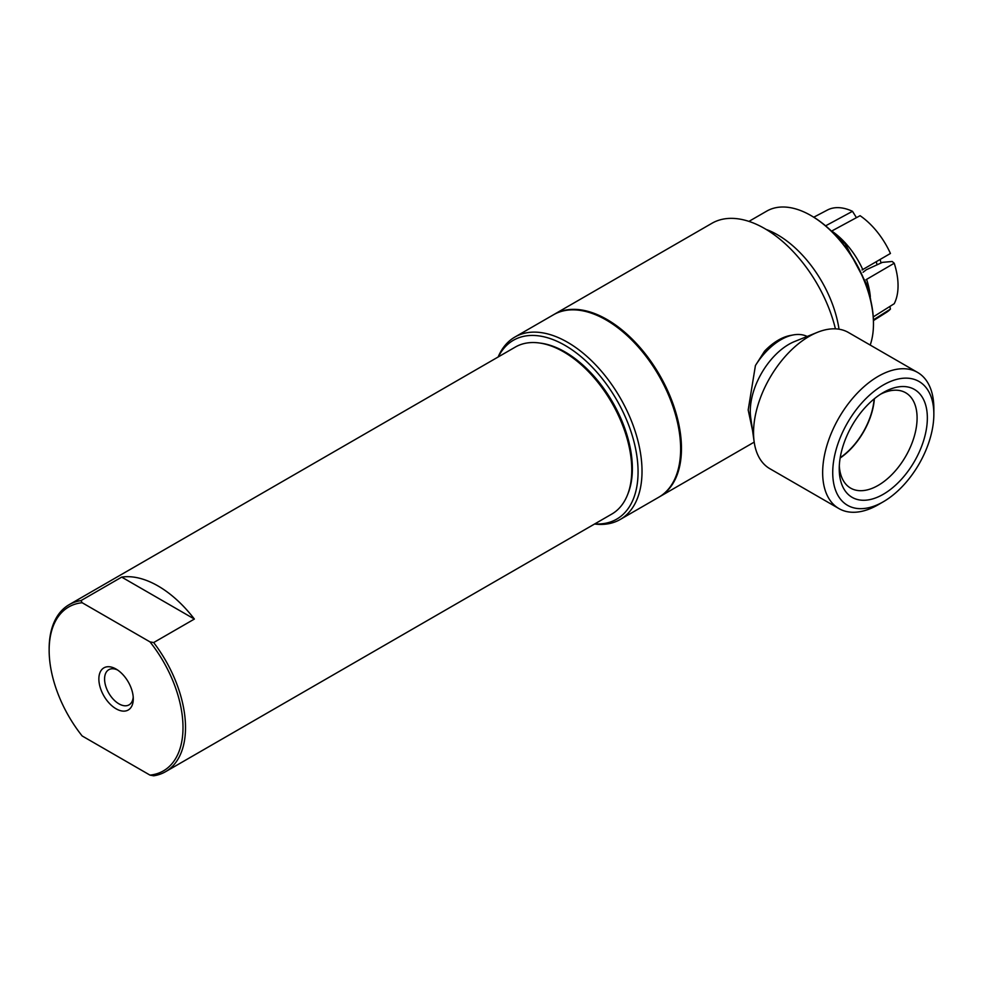<?xml version="1.0" encoding="UTF-8"?>
<svg xmlns="http://www.w3.org/2000/svg" width="983" height="983" viewBox="0 0 983 983"><rect width="100%" height="100%" fill="white"/><g stroke="black" fill="none" stroke-linecap="round" stroke-linejoin="round"><path stroke-width="1.47" d="M133.283 698.864A24.329 14.045 60 0 1 116.08 708.792A24.329 14.045 60 0 1 98.865 678.995A24.329 14.045 60 0 1 116.08 669.067A24.329 14.045 60 0 1 133.283 698.864M117.567 670.001A20.287 11.71 -120 0 0 109.015 669.583A20.287 11.71 -120 0 0 104.579 678.995A20.287 11.71 -120 0 0 113.586 699.564A20.287 11.71 -120 0 0 129.301 704.713A20.287 11.71 -120 0 0 133.209 697.094M927.35 417.972A62.31 35.978 -60 0 1 883.287 494.277A62.31 35.978 -60 0 1 839.236 468.842A62.31 35.978 -60 0 1 883.287 392.536A62.31 35.978 -60 0 1 927.35 417.972M839.31 465.745A55.048 31.788 120 0 0 850.037 487.765A55.048 31.788 120 0 0 892.662 473.794A55.048 31.788 120 0 0 917.09 417.972A55.048 31.788 120 0 0 905.073 392.426A55.048 31.788 120 0 0 880.645 394.158M874.12 398.938A52.873 30.522 -60 0 1 840.195 457.697M840.146 458.029A53.229 30.731 120 0 0 874.379 398.729M149.994 641.887L82.154 602.726L80.999 600.601L121.695 577.107A96.42 55.675 60 0 1 194.376 619.057L153.667 642.563L149.994 641.887A94.651 54.643 60 0 1 149.994 775.12L153.667 775.796A96.42 55.675 -120 0 0 165.549 771.704A96.42 55.675 -120 0 0 153.667 642.563M149.994 775.12L82.154 735.96A94.651 54.643 60 0 1 49.15 650.291A94.651 54.643 60 0 1 82.154 602.726M80.999 600.601A96.42 55.675 -120 0 0 69.117 604.692L515.362 347.048A96.42 55.675 60 0 1 539.249 342.969A96.42 55.675 60 0 1 611.795 402.723A96.42 55.675 60 0 1 627.277 495.432A96.42 55.675 60 0 1 611.795 514.072L165.549 771.704M69.117 604.692A96.42 55.675 -120 0 0 49.15 648.829L49.15 650.291M121.695 577.107L194.376 619.057M539.249 342.969L541.006 343.202A95.24 54.987 60 0 1 612.655 402.231A95.24 54.987 60 0 1 627.94 493.785L627.277 495.432M825.609 225.832L852.494 211.32L856.439 217.661M862.03 269.969L890.438 253.467A59.398 34.344 60 0 0 860.076 215.695L831.729 231.03M862.853 269.747A60.639 35.056 -120 0 0 832.785 231.755M863.062 272.266L866.318 269.747L882.415 262.363L892.208 261.49L894.223 263.235L865.998 279.725M873.469 323.886L873.469 322.916A87.29 50.391 -120 0 0 811.749 216.014L810.914 215.523A88.47 51.079 60 0 1 873.469 323.886A88.47 51.079 60 0 1 870.201 345.058M889.885 306.438L890.438 309.104A59.398 34.282 59.9 0 1 886.543 312.311L873.445 320.581M890.438 309.104L873.42 319.819M813.764 217.206L827.391 210.043A59.398 34.307 60.1 0 1 852.494 211.32M870.324 296.645A60.639 35.044 -120 0 0 866.662 279.553M873.26 316.907L894.223 303.71A59.398 34.331 60 0 0 894.223 263.235M594.58 524.013A105.328 60.811 -120 0 0 620.212 519.479A105.328 60.811 -120 0 0 620.212 397.869A105.328 60.811 -120 0 0 514.883 337.058A105.328 60.811 -120 0 0 498.148 356.989M498.332 356.89A103.276 59.619 60 0 1 616.673 399.909A103.276 59.619 60 0 1 594.764 523.902M514.883 337.058L553.49 314.769A105.328 60.811 60 0 1 606.155 319.979A105.328 60.811 60 0 1 680.629 448.985A105.328 60.811 60 0 1 658.819 497.201L620.212 519.479M606.155 319.979L606.99 320.47A104.137 60.123 60 0 1 680.629 448.015L680.629 448.985M933.85 414.224L933.85 408.4A78.628 45.39 120 0 0 917.569 372.41L848.452 332.5A78.628 45.39 120 0 0 817.451 332.315L794.657 341.494A54.593 31.517 120 0 0 792.224 342.563A54.593 31.517 120 0 0 750.717 417.615L754.17 441.932A78.628 45.39 120 0 0 769.824 468.682L838.941 508.592A78.628 45.39 120 0 0 878.261 504.697L883.287 501.785A71.501 41.286 -60 0 1 832.773 470.046A71.501 41.286 -60 0 1 887.661 382.719A71.501 41.286 -60 0 1 933.85 414.224A71.501 41.286 -60 0 1 883.287 501.785M752.548 430.517L748.186 409.985L755.423 365.541A54.593 31.517 -60 0 1 784.25 337.968A54.593 31.517 -60 0 1 793.33 334.92A54.593 31.517 -60 0 1 806.404 336.112L807.141 336.469M755.423 365.541L764.553 351.177A52.369 30.24 120 0 1 790.307 335.486L793.33 334.92M917.569 372.41A78.628 45.39 120 0 0 883.066 373.773A78.628 45.39 120 0 0 827.858 442.485A78.628 45.39 120 0 0 838.941 508.592M817.451 332.315A78.628 45.39 120 0 0 813.936 333.864A78.628 45.39 120 0 0 754.17 441.932M835.427 328.85A105.328 60.811 -120 0 0 711.925 223.288L554.326 314.277A105.328 60.811 -120 0 0 553.908 314.523M659.237 496.956A105.328 60.811 -120 0 0 659.654 496.71A105.328 60.811 -120 0 0 681.465 448.494A105.328 60.811 -120 0 0 635.497 342.502A105.328 60.811 -120 0 0 554.326 314.277M748.923 221.396L766.679 211.148A88.47 51.079 60 0 1 810.914 215.523M881.001 262.83A29.011 16.748 -120 0 0 880.092 259.573M876.959 264.353A29.011 16.748 -120 0 0 876.246 261.847M839.015 329.207A88.47 51.079 -120 0 0 766.187 229.444M829.443 229.223L845.183 243.809L868.382 287.441L870.877 300.995M754.194 442.129L659.654 496.71"/></g></svg>
